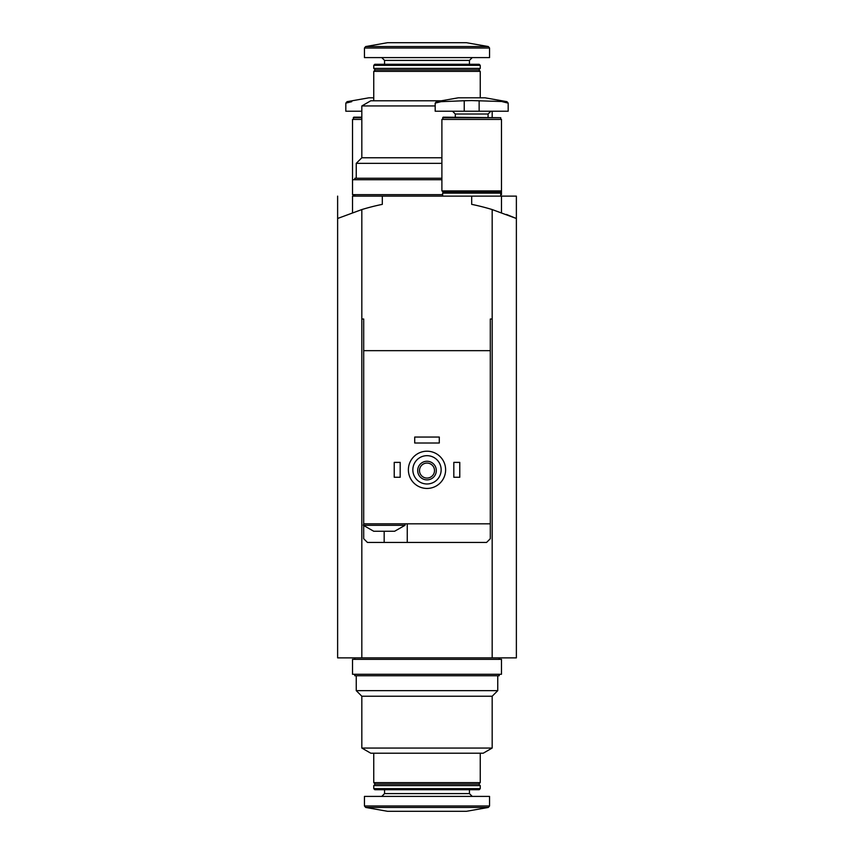 <?xml version="1.0" encoding="UTF-8"?>
<svg xmlns="http://www.w3.org/2000/svg" width="854" height="854" viewBox="0 0 854 854"><rect width="100%" height="100%" fill="white"/><g stroke="black" fill="none" stroke-linecap="round" stroke-linejoin="round"><path stroke-width="1.28" d="M338.003 218.336L361.829 209.561A223.428 223.428 0 0 1 382.314 204.362L382.314 196.121L352.521 196.121L352.521 212.625M492.171 657.879L492.171 319.012L490.303 319.012L492.171 319.012L492.171 209.561A223.428 223.428 0 0 0 471.686 204.362L471.686 196.121L516.371 196.121L516.371 657.879L361.829 657.879L361.829 209.561M337.629 196.121L337.629 657.879L361.829 657.879M506.443 214.45L516.371 218.496L492.171 209.561M492.171 696.234L492.171 748.051L361.829 748.051L361.829 696.234L492.171 696.234L497.754 690.651L356.246 690.651L356.246 675.749M492.171 748.051L483.225 753.207L370.775 753.207L361.829 748.051M480.247 753.207L480.247 782.627L373.753 782.627L373.753 753.207M480.247 782.627L478.763 784.111L375.237 784.111L373.753 782.627M427 785.605L373.753 785.605L373.753 788.648L480.247 788.648L480.247 785.605L427 785.605M480.247 788.648L479.201 789.704L374.799 789.704L373.753 788.648M489.555 805.984L489.555 796.408L364.444 796.408L364.444 805.984L365.672 807.446L488.328 807.446L489.555 805.984L364.444 805.984M488.328 807.446L466.476 811.3L387.524 811.3L365.672 807.446M427 659.363L352.521 659.363L352.521 674.265L501.479 674.265L501.479 659.363L427 659.363M499.238 674.265L499.238 675.749L354.762 675.749L354.762 674.265M375.141 531.263L373.753 531.263L363.324 525.306L405.031 525.306L394.601 531.263L375.141 531.263M490.303 319.012L490.303 350.663L363.697 350.663L363.697 523.822L490.303 523.822L490.303 538.714L486.577 542.439L367.423 542.439L363.697 538.714L363.697 525.68M363.697 350.663L363.697 319.012L361.829 319.012L363.697 319.012M490.303 525.306L490.303 350.663M412.845 469.828A14.155 14.155 0 0 1 434.078 457.573A14.155 14.155 0 0 1 434.078 482.083A14.155 14.155 0 0 1 412.845 469.828M417.691 470.565A9.309 9.309 0 0 1 431.654 462.505A9.309 9.309 0 0 1 431.654 478.635A9.309 9.309 0 0 1 417.691 470.565M408.383 469.828A18.617 18.617 0 0 1 436.309 453.698A18.617 18.617 0 0 1 436.309 485.947A18.617 18.617 0 0 1 408.383 469.828M419.506 470.565A7.494 7.494 0 0 1 430.747 464.074A7.494 7.494 0 0 1 430.747 477.066A7.494 7.494 0 0 1 419.506 470.565M453.816 462.377L459.772 462.377L459.772 477.269L453.816 477.269L453.816 462.377M394.228 462.377L400.184 462.377L400.184 477.269L394.228 477.269L394.228 462.377M414.713 437.056L439.287 437.056L439.287 443.012L414.713 443.012L414.713 437.056M382.314 196.121L471.686 196.121M407.262 542.439L407.262 523.822M363.697 523.822L363.324 525.306M464.234 100.74L441.123 101.669L435.188 103.131L441.123 101.669L436.426 101.669L435.188 103.131L435.188 111.223L508.183 111.223L508.183 103.131L506.945 101.669L471.686 100.569L464.234 100.74L464.234 111.223M506.945 101.669L485.093 97.815L458.278 97.815L436.426 101.669M502.248 101.669L508.183 103.131M442.639 117.703L500.732 117.703L443.162 117.179L442.639 119.411M471.686 119.411L441.892 119.411L441.892 190.912L501.479 190.912L501.479 119.411L471.686 119.411M500.732 190.912L500.732 191.648L442.639 191.648L442.639 190.912M500.732 191.648L499.985 192.396L443.386 192.396L442.639 191.648M499.985 192.396L500.732 193.143L442.639 193.143L442.639 196.121M373.753 97.815L368.907 97.815L347.055 101.669L345.817 103.131L351.752 101.669L345.817 103.131L345.817 111.223L361.829 111.223M361.829 117.179L353.791 117.179L353.268 119.411M361.829 117.703L353.268 117.703M361.829 119.411L352.521 119.411L352.521 179.735L441.892 179.735M441.892 157.766L361.829 157.766L361.829 105.949L435.188 105.949M361.829 105.949L370.775 100.793L441.39 100.793M373.753 100.793L373.753 71.373L480.247 71.373L480.247 97.815M375.237 69.889L373.753 68.395L375.237 69.889L373.753 71.373L375.237 69.889L478.763 69.889L480.247 71.373L478.763 69.889L480.247 68.395L480.247 65.352L373.753 65.352L373.753 68.395L480.247 68.395L478.763 69.889M374.799 64.296L373.753 65.352L374.799 64.296L479.201 64.296L480.247 65.352L479.201 64.296M466.476 42.7L387.524 42.7L365.672 46.554L364.444 48.016L364.444 57.592L489.555 57.592L489.555 48.016L488.328 46.554L365.672 46.554L364.444 48.016L489.555 48.016L488.328 46.554L466.476 42.7L488.328 46.554M356.246 178.251L356.246 163.349L361.829 157.766L356.246 163.349L441.892 163.349M352.521 179.735L352.521 194.637L442.639 194.637M500.732 194.637L501.479 194.637L501.479 190.912M354.762 179.735L354.762 178.251L441.892 178.251M469.454 789.704L469.454 793.612L384.546 793.612L381.759 796.408M384.172 542.439L384.172 531.263M490.869 111.223L488.072 114.009L455.299 114.009L452.513 111.223M479.137 111.223L479.137 100.74M351.752 101.669L347.055 101.669M384.546 64.296L384.546 60.388L469.454 60.388L472.241 57.592M501.479 196.121L501.479 212.625M375.237 784.111L373.753 785.605M478.763 784.111L480.247 785.605M384.546 789.704L384.546 793.612M469.454 793.612L472.241 796.408M361.829 696.234L356.246 690.651M497.754 675.749L497.754 690.651M354.762 657.879L354.762 659.363M499.238 657.879L499.238 659.363M405.031 523.822L405.031 525.306M455.299 114.009L455.299 117.179M488.072 114.009L488.072 117.179M500.732 117.703L500.732 119.411M443.386 192.396L442.639 193.143M500.732 193.143L500.732 196.121M353.268 194.637L353.268 196.121M492.171 117.179L492.171 111.223M469.454 64.296L469.454 60.388M384.546 60.388L381.759 57.592M354.762 196.121L354.762 194.637M387.524 42.7L365.672 46.554"/></g></svg>
